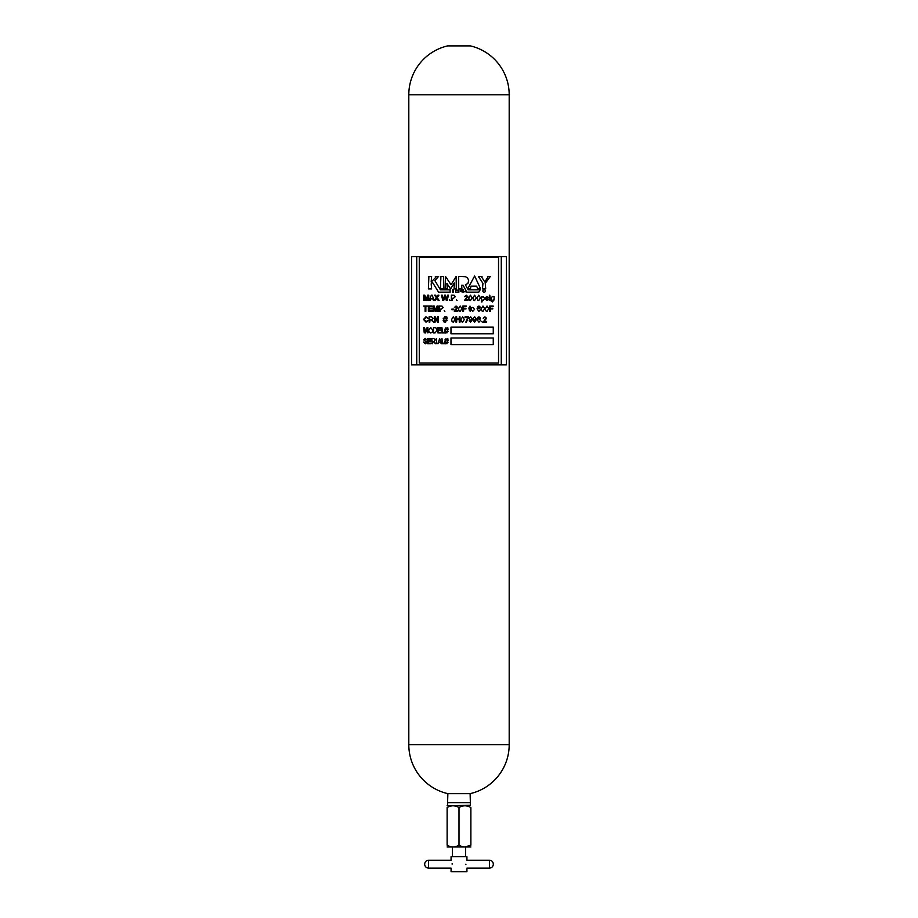 <?xml version="1.0" encoding="UTF-8"?>
<svg xmlns="http://www.w3.org/2000/svg" width="918" height="918" viewBox="0 0 918 918"><rect width="100%" height="100%" fill="white"/><g stroke="black" fill="none" stroke-linecap="round" stroke-linejoin="round"><path stroke-width="1.38" d="M465.38 291.786L464.451 291.786L465.38 291.786M485.347 290.995A1.251 1.251 0 0 0 484.107 289.755A1.251 1.251 0 0 0 482.857 290.995A1.251 1.251 0 0 0 484.107 292.245A1.251 1.251 0 0 0 485.347 290.995M501.274 364.871L411.562 364.871L411.562 256.581L506.438 256.581L506.438 364.871L501.274 364.871L501.274 256.581M419.274 257.396L419.274 363.069L498.531 363.069L498.531 257.396L419.274 257.396M482.948 283.364L482.489 288.918L485.725 288.918L485.255 283.364L490.35 276.433L487.481 276.41L488.032 276.892L484.796 281.987L481.56 276.892L482.019 276.433L478.37 276.433L482.948 283.364M474.629 275.974L467.687 288.918L470.464 288.918L470.923 286.141L476.476 286.141L477.865 288.459L477.406 288.918L480.642 288.918L474.629 275.974M465.598 276.72L458.679 276.433L458.702 288.918L461.915 288.918L461.685 285.223L463.074 285.223L466.769 292.154L478.783 292.154L480.171 289.836L468.157 289.836L465.38 284.752L467.95 283.41L468.685 280.208L467.446 277.924L465.598 276.72M445.494 276.433L445.035 288.918L447.353 288.918L446.882 283.364L450.589 288.918L454.284 282.905L454.077 288.918L456.303 288.918L456.131 276.433L451.048 284.752L445.494 276.433M440.881 277.362L440.411 288.918L443.646 288.918L443.646 276.433L440.411 276.433L440.881 277.362M428.855 277.362L428.396 288.918L431.632 288.918L431.162 283.834L432.55 282.446L438.563 292.154L450.118 292.154L450.118 289.836L440.411 289.836L434.868 280.598L438.563 276.433L435.327 276.433L435.786 277.362L431.162 281.987L431.632 276.433L428.396 276.433L428.855 277.362M457.979 289.836L457.979 290.765L455.672 289.836L455.672 292.154L458.908 292.154L458.908 289.836L457.979 289.836M463.521 289.881L460.985 289.973L460.423 291.511L463.533 292.188L463.521 291.27L461.788 291.04L463.533 290.799L463.521 289.881M452.436 292.154L453.354 292.154L453.354 289.836L452.436 289.836L452.436 292.154M424.426 300.473L423.68 300.473L423.68 295.183L424.804 295.183L426.227 299.67L427.65 295.183L428.763 295.183L428.763 300.473L428.017 300.473L428.017 295.998L426.606 300.473L425.826 300.473L424.426 295.998L424.426 300.473M430.014 300.473L429.222 300.473L431.322 295.183L432.16 295.183L434.26 300.473L433.468 300.473L432.871 298.843L430.611 298.843L430.014 300.473M435.247 300.473L434.34 300.473L436.291 297.627L434.616 295.183L435.511 295.183L436.704 297.03L437.966 295.183L438.884 295.183L437.197 297.639L439.148 300.473L438.253 300.473L436.75 298.293L435.247 300.473M443.692 300.473L442.809 300.473L441.489 295.183L442.258 295.183L443.279 299.727L444.599 295.183L445.494 295.183L446.664 299.727L447.686 295.183L448.466 295.183L447.135 300.473L446.309 300.473L445.035 295.825L443.692 300.473M449.981 300.473L449.304 299.796L449.981 300.473M452.115 300.473L451.369 300.473L451.369 295.183L454.089 295.24L455.294 296.709L453.4 298.304L452.115 298.304L452.115 300.473M457.084 300.473L456.407 299.796L457.084 300.473M465.323 299.796L467.905 299.796L467.905 300.473L464.451 300.473L467.159 296.652L466.195 295.791L464.519 296.675L466.218 295.183L467.836 296.64L465.323 299.796M469.259 300.025L468.754 297.868L470.441 295.183L472.139 297.868L470.441 300.542L469.259 300.025M473.424 300.025L472.908 297.868L474.606 295.183L476.304 297.868L474.606 300.542L473.424 300.025M477.589 300.025L477.073 297.868L478.771 295.183L480.458 297.868L478.771 300.542L477.589 300.025M482.053 301.896L481.376 301.896L481.376 296.606L482.053 297.225L483.12 296.537L484.693 298.511L483.04 300.542L482.053 299.979L482.053 301.896M486.93 300.542L485.335 299.245L486.942 299.922L487.768 299.383L485.404 297.661L486.769 296.537L488.238 297.627L486.815 297.145L486.15 297.799L488.445 299.314L486.93 300.542M489.971 295.86L489.294 295.183L489.971 295.86M489.971 300.473L489.294 300.473L489.294 296.606L489.971 296.606L489.971 300.473M492.358 301.965L490.832 300.737L492.369 301.345L493.414 299.991L492.381 300.473L490.763 298.522L492.346 296.537L494.091 296.606L494.091 299.899L492.358 301.965M425.849 311.294L425.103 311.294L425.103 306.612L423.416 306.004L427.547 306.004L425.849 306.612L425.849 311.294M432.217 311.294L428.362 311.294L428.362 306.004L432.08 306.004L432.08 306.612L429.108 306.612L429.108 308.241L431.885 308.241L431.885 308.85L429.108 308.85L429.108 310.686L432.217 310.686L432.217 311.294M433.847 311.294L433.101 311.294L433.101 306.004L434.225 306.004L435.637 310.491L437.071 306.004L438.184 306.004L438.184 311.294L437.438 311.294L437.438 306.819L436.027 311.294L435.247 311.294L433.847 306.819L433.847 311.294M440.009 311.294L439.263 311.294L439.263 306.004L441.994 306.061L443.199 307.53L441.306 309.125L440.009 309.125L440.009 311.294M444.886 311.294L444.209 310.617L444.886 311.294M453.825 309.733L451.863 309.733L451.863 309.125L453.825 309.125L453.825 309.733M455.167 310.617L457.761 310.617L457.761 311.294L454.307 311.294L457.015 307.473L456.051 306.612L454.376 307.496L456.062 306.004L457.692 307.461L455.167 310.617M459.011 310.846L458.507 308.689L460.193 306.004L461.892 308.689L460.193 311.363L459.011 310.846M463.579 311.294L462.833 311.294L462.833 306.004L466.355 306.004L466.355 306.612L463.579 306.612L463.579 308.31L465.954 308.31L465.954 308.918L463.579 308.918L463.579 311.294M470.36 310.743L470.223 311.363L469.339 310.204L468.868 308.035L470.016 306.107L470.36 310.743M472.793 311.363L471.037 309.355L471.611 307.782L472.793 307.358L474.56 309.309L472.793 311.363M478.989 306.004L480.516 307.358L478.37 306.773L477.739 308.528L479.024 307.84L480.584 309.55L478.921 311.363L477.062 308.815L477.635 306.612L478.989 306.004M481.778 310.846L481.261 308.689L482.96 306.004L484.647 308.689L482.96 311.363L481.778 310.846M485.84 310.846L485.324 308.689L487.022 306.004L488.72 308.689L487.022 311.363L485.84 310.846M490.407 311.294L489.661 311.294L489.661 306.004L493.184 306.004L493.184 306.612L490.407 306.612L490.407 308.31L492.782 308.31L492.782 308.918L490.407 308.918L490.407 311.294M425.929 321.575L428.155 320.416L425.998 322.184L423.554 319.43L425.986 316.756L428.017 318.294L425.952 317.376L424.288 319.43L425.929 321.575M429.853 322.115L429.108 322.115L429.108 316.825L431.391 316.825L433.17 318.248L431.77 319.671L433.606 322.115L430.611 319.739L429.853 319.739L429.853 322.115M435.132 322.115L434.386 322.115L434.386 316.825L435.178 316.825L437.702 320.772L437.702 316.825L438.448 316.825L438.448 322.115L437.668 322.115L435.132 318.167L435.132 322.115M444.151 322.115L443.13 320.692L444.128 318.856L443.13 318.179L444.266 318.179L444.553 316.825L445.241 316.825L444.955 318.179L445.815 318.179L446.779 316.825L447.123 318.856L446.366 318.856L446.125 320.015L447.123 320.692L445.987 320.692L445.7 322.115L445.012 322.115L445.299 320.692L444.45 320.692L444.151 322.115M452.104 321.667L451.599 319.51L453.285 316.825L454.984 319.51L453.285 322.184L452.104 321.667M456.671 322.115L455.925 322.115L455.925 316.825L456.671 316.825L456.671 318.994L459.252 318.994L459.252 316.825L459.998 316.825L459.998 322.115L459.252 322.115L459.252 319.602L456.671 319.602L456.671 322.115M461.456 321.667L460.939 319.51L462.638 316.825L464.324 319.51L462.638 322.184L461.456 321.667M467.721 317.571L465.001 317.571L465.001 316.894L468.398 316.894L466.493 322.115L465.816 322.115L467.721 317.571M470.601 322.184L469.132 320.83L470.636 321.575L471.783 319.59L470.567 320.279L469.075 318.58L470.693 316.825L472.46 319.361L470.601 322.184M474.663 322.184L473.206 320.83L474.698 321.575L475.845 319.59L474.629 320.279L473.137 318.58L474.755 316.825L476.522 319.361L474.663 322.184M478.989 316.825L480.516 318.179L478.37 317.594L477.739 319.349L479.024 318.661L480.584 320.371L478.921 322.184L477.062 319.636L477.635 317.433L478.989 316.825M482.283 322.115L481.606 321.438L482.283 322.115M484.027 321.438L486.62 321.438L486.62 322.115L483.155 322.115L485.874 318.294L484.911 317.433L483.224 318.316L484.922 316.825L486.551 318.282L484.027 321.438M424.242 332.936L423.691 327.646L424.552 327.646L425.78 332.178L427.099 327.646L427.88 327.646L427.88 332.936L427.329 328.575L425.493 332.936L424.242 328.323L424.242 332.936M429.165 332.178L428.626 330.365L430.726 327.577L432.814 330.296L432.275 332.19L430.726 333.004L429.165 332.178M435.063 332.936L433.503 332.936L433.503 327.646L435.832 327.749L437.071 330.262L435.063 332.936M441.122 332.936L437.897 332.936L437.897 327.646L441.053 327.646L441.053 328.265L438.448 328.265L438.448 329.918L440.915 329.918L440.915 330.526L438.448 330.526L438.448 332.316L441.122 332.316L441.122 332.936M444.691 332.936L441.948 332.936L441.948 327.646L442.487 332.316L444.691 332.316L444.691 332.936M445.517 333.004L444.828 330.87L445.643 329.711L444.828 329.16L445.735 329.16L445.987 327.577L446.148 329.16L447.1 329.16L447.777 327.577L448.053 329.711L447.238 330.87L448.053 331.421L447.146 331.421L446.894 333.004L446.733 331.421L445.781 331.421L445.517 333.004M425.321 343.825L423.554 342.035L425.367 343.206L426.434 342.299L423.691 339.844L425.229 338.398L426.847 339.981L425.241 339.017L424.414 340.394L426.985 342.288L425.321 343.825M430.967 343.757L427.742 343.757L427.742 338.467L430.898 338.467L430.898 339.086L428.293 339.086L428.293 340.739L430.76 340.739L430.76 341.347L428.293 341.347L428.293 343.137L430.967 343.137L430.967 343.757M432.332 343.757L431.793 338.467L433.732 338.467L435.293 339.924L434.053 341.381L435.625 343.757L433.032 341.416L432.332 341.416L432.332 343.757M436.865 343.757L436.314 338.467L436.865 343.757M437.989 343.757L439.642 338.467L441.329 343.757L440.296 342.173L438.448 342.173L437.989 343.757M444.691 343.757L441.948 343.757L441.948 338.467L442.487 343.137L444.691 343.137L444.691 343.757M445.517 343.825L444.828 341.691L445.643 340.532L444.828 339.981L445.735 339.981L445.987 338.398L446.148 339.981L447.1 339.981L447.777 338.398L448.053 340.532L447.238 341.691L448.053 342.242L447.146 342.242L446.894 343.825L446.733 342.242L445.781 342.242L445.517 343.825M450.979 327.164L450.979 333.773L493.253 333.773L493.253 327.164L450.979 327.164M450.979 337.996L450.979 344.594L493.253 344.594L493.253 337.996L450.979 337.996M408.808 94.795A50.192 50.192 0 0 1 447.628 45.9L470.372 45.9A50.192 50.192 0 0 1 509.192 94.795L408.808 94.795L408.808 744.693A50.192 50.192 0 0 0 447.869 793.645L470.131 793.645L470.418 805.293L447.123 805.752M465.874 864.171C467.032 869.277 467.032 869.277 465.874 864.171C467.032 859.076 467.032 859.076 465.874 864.171L465.885 864.63M493.345 864.171L493.345 864.171C493.115 866.581 491.807 867.889 489.42 868.13L489.42 860.223C491.807 860.453 493.115 861.761 493.345 864.148M447.123 846.981L470.877 846.981M459 845.145C455.076 847.532 451.117 847.532 447.123 845.145C447.123 847.532 447.123 847.532 447.123 845.145C447.123 847.532 447.123 847.532 447.123 845.145L447.123 807.588C447.123 805.201 447.123 805.201 447.123 807.588C447.123 805.201 447.123 805.201 447.123 807.588C451.048 805.201 455.007 805.201 459 807.588C462.924 805.201 466.883 805.201 470.877 807.588C470.877 805.201 470.877 805.201 470.877 807.588L470.877 845.145C470.877 847.532 470.877 847.532 470.877 845.145C466.952 847.532 462.993 847.532 459 845.145L459 807.588M447.869 793.645L447.582 802.665L470.418 802.665M451.071 856.666L466.929 856.666L451.071 856.666L451.071 860.223L428.591 860.223L428.591 868.13C426.204 867.889 424.896 866.581 424.655 864.194L424.655 864.171M466.929 871.675L451.071 871.675L466.929 871.675L466.929 868.13L489.42 868.13M509.192 94.795L509.192 744.693A50.192 50.192 0 0 1 470.131 793.645M452.126 864.171C450.967 859.076 450.967 859.076 452.126 864.171C450.967 869.277 450.967 869.277 452.126 864.171L452.115 863.723M464.818 805.752L464.164 805.786M465.036 846.981L470.877 845.145M416.726 364.871L416.726 256.581M509.192 744.693L408.808 744.693M447.582 802.665L447.582 805.293M452.402 847.555L452.402 856.253M428.591 868.13L451.071 868.13L451.071 871.675M428.591 860.223C426.204 860.453 424.896 861.761 424.655 864.148M466.929 856.666L466.929 860.223L489.42 860.223M465.598 847.555L465.598 856.253"/></g></svg>
